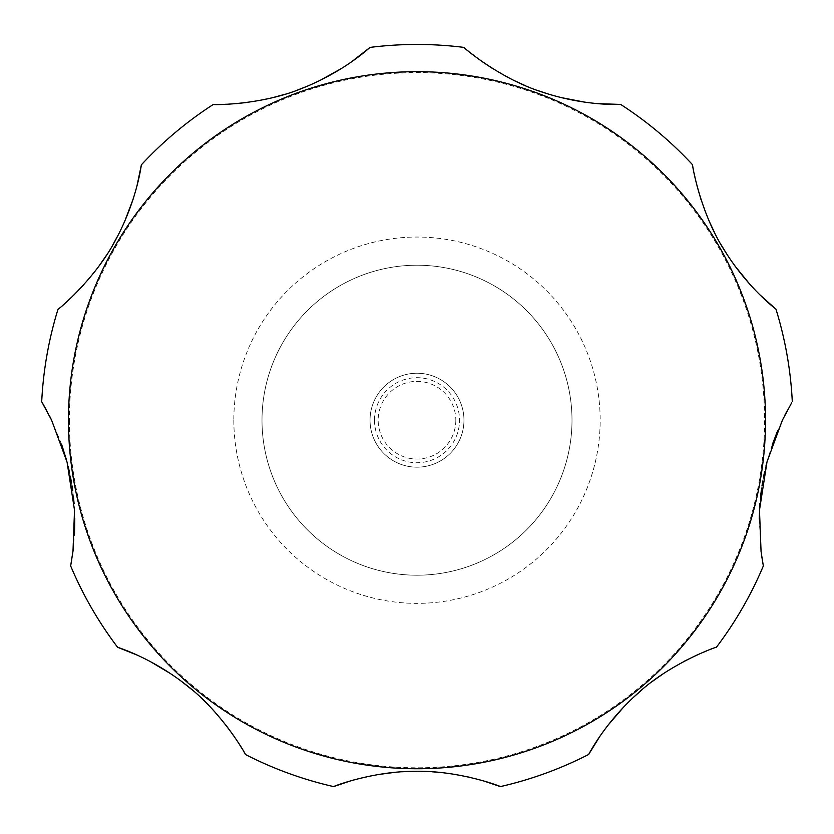 <?xml version="1.0" encoding="UTF-8"?>
<svg xmlns="http://www.w3.org/2000/svg" width="834" height="834" viewBox="0 0 834 834"><rect width="100%" height="100%" fill="white"/><g stroke="black" fill="none" stroke-linecap="round" stroke-linejoin="round"><path stroke-width="0.63" stroke-dasharray="4.17 3.13" d="M571.999 420.211A154.999 154.999 0 0 0 417 265.212A154.999 154.999 0 0 0 262.001 420.211A154.999 154.999 0 0 0 417 575.21A154.999 154.999 0 0 0 571.999 420.211A154.999 154.999 0 0 0 417 265.212A154.999 154.999 0 0 0 262.001 420.211A154.999 154.999 0 0 0 417 575.21A154.999 154.999 0 0 0 571.999 420.211A154.999 154.999 0 0 1 417 575.21A154.999 154.999 0 0 1 262.001 420.211M370.035 420.211A46.965 46.965 0 0 0 417 467.176A46.965 46.965 0 0 0 463.965 420.211A46.965 46.965 0 0 0 417 373.236A46.965 46.965 0 0 0 370.035 420.211A46.965 46.965 0 0 0 417 467.176A46.965 46.965 0 0 0 463.965 420.211A46.965 46.965 0 0 0 417 373.236A46.965 46.965 0 0 0 370.035 420.211M374.476 420.211A42.524 42.524 0 0 0 417 462.734A42.524 42.524 0 0 0 459.524 420.211A42.524 42.524 0 0 0 417 377.687A42.524 42.524 0 0 0 374.476 420.211M784.638 415.613L777.663 430.646M772.128 445.085L767.739 459.18M765.935 466.05L764.663 471.533M763.631 476.506L762.787 481.03M761.995 485.784L761.286 490.621M760.598 496.272L759.93 503.361M759.211 519.092L761.421 554.276M696.703 655.149L716.375 647.288A375.759 375.759 0 0 0 763.339 565.942M684.224 661.258L663.259 673.736M652.907 681.055L642.68 689.165M632.923 697.829L623.915 706.752M607.976 725.236L599.802 736.464M484.252 781.135L469.49 777.236M454.937 774.379L439.132 772.347M432.075 771.784L426.612 771.492M421.577 771.346L417.136 771.304M412.423 771.346L407.607 771.492M402.103 771.773L395.045 772.326M377.416 774.661L353.897 779.936M245.363 754.468L234.198 736.464M226.024 725.236L210.085 706.752M201.077 697.829L191.32 689.165M181.093 681.055L170.741 673.736M149.776 661.258L137.297 655.149M70.661 565.942A375.759 375.759 0 0 0 117.625 647.288M73.1 550.263L74.518 533.75M74.779 518.3L74.09 503.548M73.434 496.501L72.746 490.872M72.016 485.815L71.265 481.281M70.39 476.589L69.389 471.804M68.107 466.248L66.313 459.367M61.612 444.334L51.625 420.211M455.833 420.211A38.833 38.833 0 0 1 417 459.044A38.833 38.833 0 0 1 378.167 420.211A38.833 38.833 0 0 1 417 381.378A38.833 38.833 0 0 1 455.833 420.211M791.57 402.958L787.16 410.797M692.616 164.809A375.759 375.759 0 0 0 620.663 104.438A375.759 375.759 0 0 1 692.616 164.809L697.015 185.846M700.956 199.42L709.515 221.907M714.905 233.301L721.056 244.664M727.821 255.673L734.994 266.036M750.193 284.696L759.972 294.892M463.965 47.402A375.759 375.759 0 0 0 370.035 47.402A375.759 375.759 0 0 1 463.965 47.402L482.156 61.601M492.373 68.409L514.536 80.731M525.67 85.798L537.075 90.291M548.709 94.179L560.5 97.453M585.395 102.269L597.592 103.624M213.337 104.438A375.759 375.759 0 0 0 141.384 164.809A375.759 375.759 0 0 1 213.337 104.438L236.408 103.624M248.605 102.269L273.5 97.453M285.291 94.179L296.925 90.291M308.33 85.798L319.464 80.731M341.627 68.409L351.844 61.601M42.461 403.01L41.7 401.727A375.759 375.759 0 0 1 58.015 309.226L74.028 294.892M83.807 284.696L99.006 266.036M106.179 255.673L112.944 244.664M119.095 233.301L124.485 221.907M133.044 199.42L136.984 185.846M49.831 416.552L47.496 412.027M792.3 401.727A375.759 375.759 0 0 0 775.985 309.226A375.759 375.759 0 0 1 792.3 401.727M233.833 420.211A183.167 183.167 0 0 0 417 603.368A183.167 183.167 0 0 0 600.167 420.211A183.167 183.167 0 0 0 417 237.044A183.167 183.167 0 0 0 233.833 420.211M69.41 420.211A347.59 347.59 0 0 0 417 767.801A347.59 347.59 0 0 0 764.59 420.211A347.59 347.59 0 0 0 417 72.621A347.59 347.59 0 0 0 69.41 420.211M58.015 309.226A375.759 375.759 0 0 0 41.7 401.727"/><path stroke-width="1.25" d="M777.663 430.646L772.128 445.085M767.739 459.18L765.935 466.05M764.663 471.533L763.631 476.506M762.787 481.03L761.995 485.784M761.286 490.621L760.598 496.272M759.93 503.361L759.211 519.092M761.421 554.276L763.339 565.942L761.056 551.493L759.482 510.147L767.009 461.859L782.375 420.211L791.57 402.958M696.703 655.149L684.224 661.258M663.259 673.736L652.907 681.055M642.68 689.165L632.923 697.829M623.915 706.752L607.976 725.236M599.802 736.464L588.637 754.468C587.563 756.855 603.086 724.433 637.541 693.596C670.682 662.696 718.887 645.818 716.375 647.288A375.759 375.759 0 0 0 763.339 565.942M350.238 780.989L333.621 786.598C331.348 787.233 371.203 771.179 415.113 771.304C460.107 770.314 502.568 787.098 500.379 786.598A375.759 375.759 0 0 0 588.637 754.468A375.759 375.759 0 0 1 500.379 786.598L484.252 781.135M469.49 777.236L454.937 774.379M439.132 772.347L432.075 771.784M426.612 771.492L421.577 771.346M417.136 771.304L412.423 771.346M407.607 771.492L402.103 771.773M395.045 772.326L377.416 774.661M353.897 779.936L350.666 780.864M245.363 754.468A375.759 375.759 0 0 0 333.621 786.598A375.759 375.759 0 0 1 245.363 754.468C247.25 756.688 222.251 712.142 186.065 684.87C149.713 656.295 115.082 646.642 117.625 647.288L137.297 655.149M234.198 736.464L226.024 725.236M210.085 706.752L201.077 697.829M191.32 689.165L181.093 681.055M170.741 673.736L149.776 661.258M136.984 185.846L141.384 164.809C141.582 162.192 138.069 198.117 116.103 239.014C95.493 279.296 56.159 311.447 58.015 309.226A375.759 375.759 0 0 0 41.7 401.727L51.625 420.211L67.064 462.13L74.518 510.272L72.996 551.149L70.661 565.942L73.1 550.263M74.518 533.75L74.779 518.3M74.09 503.548L73.434 496.501M72.746 490.872L72.016 485.815M71.265 481.281L70.39 476.589M69.389 471.804L68.107 466.248M66.313 459.367L61.612 444.334M70.661 565.942A375.759 375.759 0 0 0 117.625 647.288M787.16 410.797L784.638 415.613M759.972 294.892L775.985 309.226C778.153 310.696 748.807 289.7 724.371 250.231C699.789 212.243 691.615 162.098 692.616 164.809A375.759 375.759 0 0 0 620.663 104.438C623.071 104.114 587.157 107.138 541.725 91.928C498.909 78.344 461.567 45.985 463.965 47.402A375.759 375.759 0 0 0 370.035 47.402C371.672 45.609 346.11 71.015 301.533 88.56C260 105.678 210.595 104.886 213.337 104.438A375.759 375.759 0 0 0 141.384 164.809M697.015 185.846L700.956 199.42M709.515 221.907L714.905 233.301M721.056 244.664L727.821 255.673M734.994 266.036L750.193 284.696M482.156 61.601L492.373 68.409M514.536 80.731L525.67 85.798M537.075 90.291L548.709 94.179M560.5 97.453L585.395 102.269M597.592 103.624L620.663 104.438M236.408 103.624L248.605 102.269M273.5 97.453L285.291 94.179M296.925 90.291L308.33 85.798M319.464 80.731L341.627 68.409M351.844 61.601L370.035 47.402M74.028 294.892L83.807 284.696M99.006 266.036L106.179 255.673M112.944 244.664L119.095 233.301M124.485 221.907L133.044 199.42M51.625 420.211L49.831 416.552M47.496 412.027L42.461 403.01M792.3 401.727A375.759 375.759 0 0 0 775.985 309.226M765.539 420.211A348.539 348.539 0 0 0 417 71.672A348.539 348.539 0 0 0 68.461 420.211A348.539 348.539 0 0 0 417 768.75A348.539 348.539 0 0 0 765.539 420.211"/></g></svg>
